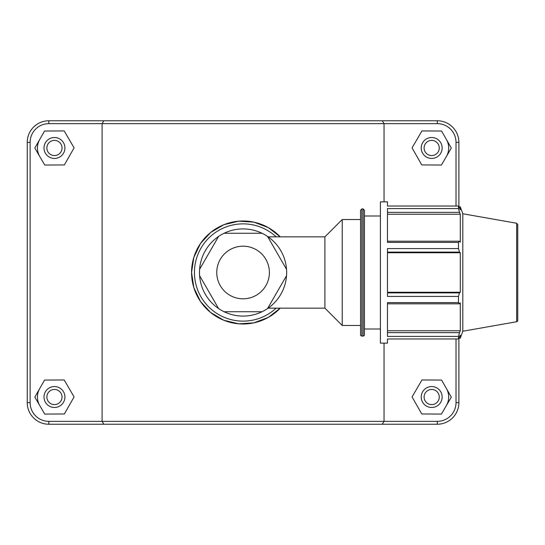 <?xml version="1.0" encoding="UTF-8"?>
<svg xmlns="http://www.w3.org/2000/svg" width="545" height="545" viewBox="0 0 545 545"><rect width="100%" height="100%" fill="white"/><g stroke="black" fill="none" stroke-linecap="round" stroke-linejoin="round"><path stroke-width="0.82" d="M218.572 308.545A43.58 43.58 0 0 1 199.606 275.695L218.572 308.545A43.58 43.58 0 0 0 224.104 311.74L262.036 311.74A43.58 43.58 0 0 1 224.104 311.74M286.534 275.695A43.58 43.58 0 0 1 267.568 308.545L286.534 275.695A43.58 43.58 0 0 0 286.534 269.305L267.568 236.455A43.58 43.58 0 0 1 286.534 269.305M224.104 233.26A43.58 43.58 0 0 1 262.036 233.26L224.104 233.26A43.58 43.58 0 0 0 218.572 236.455L199.606 269.305A43.58 43.58 0 0 1 218.572 236.455M199.606 269.305A43.58 43.58 0 0 0 199.606 275.695M262.036 311.74A43.58 43.58 0 0 0 267.568 308.545M267.568 236.455A43.58 43.58 0 0 0 262.036 233.26M387.475 252.11L459.51 252.11L458.481 248.581L387.475 248.581L387.475 296.419L458.481 296.419L458.481 302.584L387.475 302.584L387.475 336.408L458.481 336.408L459.51 332.648L387.475 332.648M458.481 336.408L458.481 338.963L387.475 338.963L387.475 343.132L380.41 343.132L380.41 201.868L387.475 201.868L387.475 206.037L458.481 206.037L460.287 209.852L460.287 206.814L458.931 206.814M387.475 212.352L459.51 212.352L458.481 208.592L387.475 208.592L387.475 242.416L458.481 242.416L459.51 241.19L387.475 241.19M387.475 214.233L460.287 214.233L460.287 242.171L459.51 241.19M459.51 212.352L460.287 214.233M458.481 338.963L460.287 335.148L460.287 338.186L462.814 331.237L462.814 213.763L460.287 206.814M387.475 252.751L460.287 252.751L460.287 292.249L459.51 292.89L387.475 292.89M459.51 252.11L460.287 252.751M387.475 292.249L460.287 292.249M458.481 296.419L459.51 292.89M387.475 330.767L460.287 330.767L459.51 332.648M387.475 303.81L459.51 303.81L458.481 302.584M459.51 303.81L460.287 302.829L460.287 330.767M458.481 206.037L458.481 208.592M458.481 242.416L458.481 248.581M361.839 208.933L361.839 336.067A1.308 1.308 0 0 1 360.531 334.759L360.531 210.241L361.839 208.933L363.147 208.933L363.147 336.067A1.308 1.308 0 0 0 364.455 334.759L364.455 210.241L363.147 208.933M516.667 321.741A1.308 1.308 0 0 0 517.75 320.453L517.75 224.547L516.667 223.259L516.667 321.741L462.814 331.237M268.126 236.843L324.902 236.843L324.902 308.157L342.219 325.474L360.531 325.474M324.902 236.843L342.219 219.526L342.219 325.474M458.89 206.739L458.89 142.354A21.582 21.582 0 0 0 437.308 120.772L103.87 120.772L102.099 123.647L437.308 123.647A18.707 18.707 0 0 1 456.015 142.354L456.015 206.037M102.099 123.647L102.099 421.353L48.832 421.353A18.707 18.707 0 0 1 30.125 402.646L30.125 142.354A18.707 18.707 0 0 1 48.832 123.647L102.099 123.647M382.27 424.228L384.041 421.353L102.099 421.353L103.87 424.228L437.308 424.228A21.582 21.582 0 0 0 458.89 402.646L458.89 338.261M456.015 338.963L456.015 402.646A18.707 18.707 0 0 1 437.308 421.353L384.041 421.353L384.041 343.132M384.041 201.868L384.041 123.647L382.27 120.772M191.561 272.5L193.816 287.562L200.506 301.501L210.581 312.469L223.811 320.269L238.799 323.825L253.854 322.865L268.351 317.374L280.239 308.157A51.509 51.509 0 0 1 191.561 272.5L193.816 257.438L200.506 243.499L210.581 232.531L223.811 224.731L238.799 221.175L253.854 222.135L268.351 227.626L280.239 236.843A51.509 51.509 0 0 0 191.561 272.5M446.457 388.599A17.004 17.004 0 0 1 446.362 405.603M421.217 397.019A10.464 10.464 0 0 1 436.913 387.958A10.464 10.464 0 0 1 436.913 406.086A10.464 10.464 0 0 1 421.217 397.019M424.099 397.019A7.589 7.589 0 0 0 435.475 403.593A7.589 7.589 0 0 0 435.475 390.452A7.589 7.589 0 0 0 424.099 397.019M421.776 413.975L412.047 396.917L421.959 379.967L441.593 380.069L451.315 397.128L441.409 414.077L421.776 413.975M39.778 405.603A17.004 17.004 0 0 1 39.683 388.599M64.923 397.019A10.464 10.464 0 0 0 49.227 387.958A10.464 10.464 0 0 0 49.227 406.086A10.464 10.464 0 0 0 64.923 397.019M62.041 397.019A7.589 7.589 0 0 1 50.665 403.593A7.589 7.589 0 0 1 50.665 390.452A7.589 7.589 0 0 1 62.041 397.019M64.365 413.975L74.093 396.917L64.181 379.967L44.547 380.069L34.825 397.128L44.731 414.077L64.365 413.975M446.457 139.554A17.004 17.004 0 0 1 446.362 156.558M421.217 147.981A10.464 10.464 0 0 1 436.913 138.914A10.464 10.464 0 0 1 436.913 157.042A10.464 10.464 0 0 1 421.217 147.981M424.099 147.981A7.589 7.589 0 0 0 435.475 154.548A7.589 7.589 0 0 0 435.475 141.407A7.589 7.589 0 0 0 424.099 147.981M421.776 164.931L412.047 147.872L421.959 130.923L441.593 131.025L451.315 148.083L441.409 165.033L421.776 164.931M64.923 147.981A10.464 10.464 0 0 0 49.227 138.914A10.464 10.464 0 0 0 49.227 157.042A10.464 10.464 0 0 0 64.923 147.981M62.041 147.981A7.589 7.589 0 0 1 50.665 154.548A7.589 7.589 0 0 1 50.665 141.407A7.589 7.589 0 0 1 62.041 147.981M64.365 164.931L74.093 147.872L64.181 130.923L44.547 131.025L34.825 148.083L44.731 165.033L64.365 164.931M39.778 156.558A17.004 17.004 0 0 1 39.683 139.554M103.87 120.772L48.832 120.772A21.582 21.582 0 0 0 27.25 142.354L27.25 402.646A21.582 21.582 0 0 0 48.832 424.228L103.87 424.228M276.138 308.157A48.628 48.628 0 0 1 194.442 272.5A48.628 48.628 0 0 1 276.138 236.843M216.753 272.5A26.317 26.317 0 0 0 243.07 298.817A26.317 26.317 0 0 0 269.387 272.5A26.317 26.317 0 0 0 243.07 246.183A26.317 26.317 0 0 0 216.753 272.5M48.832 421.353L48.832 424.228M437.308 123.647L437.308 120.772M456.015 142.354L458.89 142.354M456.015 402.646L458.89 402.646M437.308 421.353L437.308 424.228M30.125 402.646L27.25 402.646M30.125 142.354L27.25 142.354M48.832 123.647L48.832 120.772M361.839 336.067L363.147 336.067M516.667 223.259L462.814 213.763M458.931 338.186L460.287 338.186M268.126 308.157L324.902 308.157M342.219 219.526L360.531 219.526M364.455 329.003L380.41 329.003M364.455 215.997L380.41 215.997"/></g></svg>
